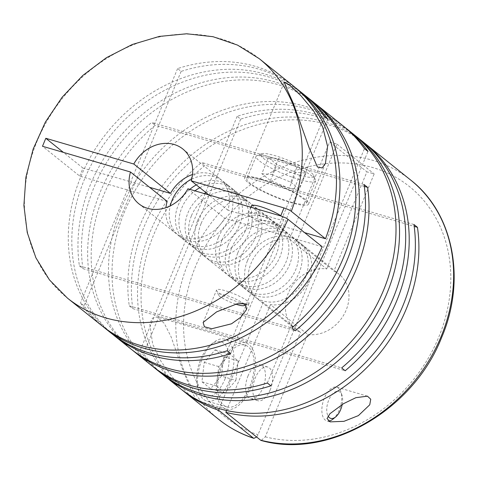 <?xml version="1.0" encoding="UTF-8"?>
<svg xmlns="http://www.w3.org/2000/svg" width="478" height="478" viewBox="0 0 478 478"><rect width="100%" height="100%" fill="white"/><g stroke="black" fill="none" stroke-linecap="round" stroke-linejoin="round"><path stroke-width="0.36" stroke-dasharray="2.39 1.79" d="M307.683 334.445A35.127 29.493 -51.3 0 0 346.126 310.162A35.127 29.493 -51.3 0 0 339.159 274.288A35.127 29.493 -51.3 0 0 333.931 271.074L296.713 241.241A35.127 29.493 128.7 0 1 301.935 244.455A35.127 29.493 128.7 0 1 308.902 280.329A35.127 29.493 128.7 0 1 270.458 304.611L307.683 334.445L265.272 436.832L261.191 440.483M237.829 252.826A35.127 29.493 128.7 0 1 288.736 233.879A35.127 29.493 128.7 0 1 295.703 269.747A35.127 29.493 128.7 0 1 244.796 288.7A35.127 29.493 128.7 0 1 237.829 252.826M231.675 247.897A35.127 29.493 128.7 0 1 282.582 228.944A35.127 29.493 128.7 0 1 289.549 264.818A35.127 29.493 128.7 0 1 238.642 283.765A35.127 29.493 128.7 0 1 231.675 247.897M228.155 245.071A35.127 29.493 128.7 0 1 279.056 226.118A35.127 29.493 128.7 0 1 286.023 261.992A35.127 29.493 128.7 0 1 235.122 280.939A35.127 29.493 128.7 0 1 228.155 245.071M222.001 240.135A35.127 29.493 128.7 0 1 272.902 221.189A35.127 29.493 128.7 0 1 279.869 257.062A35.127 29.493 128.7 0 1 228.968 276.009A35.127 29.493 128.7 0 1 222.001 240.135M218.476 237.315A35.127 29.493 128.7 0 1 269.383 218.362A35.127 29.493 128.7 0 1 276.35 254.236A35.127 29.493 128.7 0 1 225.443 273.183A35.127 29.493 128.7 0 1 218.476 237.315M201.154 223.429A35.127 29.493 128.7 0 1 252.061 204.482A35.127 29.493 128.7 0 1 259.028 240.356A35.127 29.493 128.7 0 1 208.121 259.303A35.127 29.493 128.7 0 1 201.154 223.429M196.303 184.878A35.127 29.493 128.7 0 1 229.183 186.145A35.127 29.493 128.7 0 1 236.15 222.019A35.127 29.493 128.7 0 1 185.243 240.966A35.127 29.493 128.7 0 1 178.276 205.092A35.127 29.493 128.7 0 1 189.814 189.348M191.66 179.16A35.127 29.493 128.7 0 1 223.029 181.216A35.127 29.493 128.7 0 1 229.996 217.084A35.127 29.493 128.7 0 1 179.089 236.036A35.127 29.493 128.7 0 1 170.258 205.863M197.629 220.609A35.127 29.493 128.7 0 1 248.536 201.656A35.127 29.493 128.7 0 1 255.503 237.53A35.127 29.493 128.7 0 1 204.596 256.477A35.127 29.493 128.7 0 1 197.629 220.609M191.475 215.674A35.127 29.493 128.7 0 1 242.382 196.727A35.127 29.493 128.7 0 1 249.349 232.595A35.127 29.493 128.7 0 1 198.442 251.548A35.127 29.493 128.7 0 1 191.475 215.674M111.278 333.25A153.39 128.791 128.7 0 1 80.86 176.609A153.39 128.791 128.7 0 1 303.142 93.861M113.059 334.642A153.39 128.791 128.7 0 1 84.385 179.435A153.39 128.791 128.7 0 1 304.892 95.295M314.566 103.051A153.39 128.791 128.7 0 0 94.058 187.191A153.39 128.791 128.7 0 0 82.921 268.672L79.396 265.846A153.39 128.791 128.7 0 1 90.533 184.365A153.39 128.791 128.7 0 1 312.821 101.617M130.637 348.761A153.39 128.791 128.7 0 1 100.213 192.12A153.39 128.791 128.7 0 1 151.687 122.434L155.213 125.26A153.39 128.791 128.7 0 0 103.738 194.946A153.39 128.791 128.7 0 0 132.412 350.153M103.379 326.886A153.39 128.791 128.7 0 1 84.032 305.8L80.507 302.974A153.39 128.791 128.7 0 0 101.605 325.494M295.213 87.54A153.39 128.791 128.7 0 0 181.12 71.401L177.601 68.575A153.39 128.791 128.7 0 1 293.468 86.106M151.478 365.467A153.39 128.791 128.7 0 1 121.059 208.826A153.39 128.791 128.7 0 1 343.341 126.084M153.259 366.859A153.39 128.791 128.7 0 1 124.579 211.652A153.39 128.791 128.7 0 1 345.092 127.512M364.445 143.024A153.39 128.791 128.7 0 0 143.938 227.164A153.39 128.791 128.7 0 0 132.794 308.645L129.275 305.824A153.39 128.791 128.7 0 1 140.412 224.343A153.39 128.791 128.7 0 1 362.7 141.596M180.511 388.734A153.39 128.791 128.7 0 1 150.092 232.099A153.39 128.791 128.7 0 1 201.567 162.412L205.092 165.233A153.39 128.791 128.7 0 0 153.617 234.919A153.39 128.791 128.7 0 0 182.291 390.132M162.932 374.615A153.39 128.791 128.7 0 1 143.585 353.529L140.06 350.709A153.39 128.791 128.7 0 0 161.158 373.222M354.766 135.268A153.39 128.791 128.7 0 0 240.679 119.13L237.154 116.309A153.39 128.791 128.7 0 1 353.021 133.84M181.969 367.684L191.23 390.227L196.327 400.415L186.719 392.313L172.851 377.716L160.972 361.308L152.685 344.214L149.787 324.215L152.363 318.181L157.089 316.968L164.259 323.343L171.005 336.596L181.969 367.684M205.982 192.634A35.127 29.493 128.7 0 1 238.857 193.901A35.127 29.493 128.7 0 1 245.823 229.775A35.127 29.493 128.7 0 1 194.922 248.721A35.127 29.493 128.7 0 1 187.956 212.853A35.127 29.493 128.7 0 1 204.339 193.596M199.828 187.705A35.127 29.493 128.7 0 1 232.702 188.971A35.127 29.493 128.7 0 1 239.669 224.839A35.127 29.493 128.7 0 1 188.768 243.792A35.127 29.493 128.7 0 1 181.801 207.918A35.127 29.493 128.7 0 1 194.976 190.853M235.684 304.122A14.053 2.498 22.5 0 1 218.548 295.022A14.053 2.498 22.5 0 1 225.532 295.123A14.053 2.498 22.5 0 1 242.878 303.136M240.255 302.67A17.567 3.119 22.5 0 1 216.636 290.612A17.567 3.119 22.5 0 1 216.582 289.979A17.567 3.119 22.5 0 1 225.365 290.738A17.567 3.119 22.5 0 1 241.79 297.471A17.567 3.119 22.5 0 1 249.038 303.422A17.567 3.119 22.5 0 1 248.554 303.835A17.567 3.119 22.5 0 1 240.255 302.67M272.227 157.662A32.199 5.724 22.5 0 1 315.528 179.764A32.199 5.724 22.5 0 1 315.623 180.923A32.199 5.724 22.5 0 1 299.521 179.537A32.199 5.724 22.5 0 1 269.413 167.186A32.199 5.724 22.5 0 1 256.124 156.276A32.199 5.724 22.5 0 1 257.009 155.523A32.199 5.724 22.5 0 1 272.227 157.662M290.26 201.895A32.199 5.724 -157.5 0 0 306.362 203.275A32.199 5.724 -157.5 0 0 293.074 192.371A32.199 5.724 -157.5 0 0 262.966 180.015A32.199 5.724 -157.5 0 0 246.863 178.635A32.199 5.724 -157.5 0 0 260.151 189.539A32.199 5.724 -157.5 0 0 290.26 201.895M299.353 175.151A28.686 5.097 22.5 0 1 270.584 163.07A28.686 5.097 22.5 0 1 261.478 153.755A28.686 5.097 22.5 0 1 275.035 155.661A28.686 5.097 22.5 0 1 313.616 175.354A28.686 5.097 22.5 0 1 299.353 175.151M270.201 389.821A17.567 9.016 -73.7 0 1 257.827 400.707A17.567 9.016 -73.7 0 1 255.312 377.883A17.567 9.016 -73.7 0 1 267.686 366.996A17.567 9.016 -73.7 0 1 270.201 389.821M248.082 375.768A17.567 9.016 106.3 0 0 250.591 398.592A17.567 9.016 106.3 0 0 262.966 387.706A17.567 9.016 106.3 0 0 260.45 364.881A17.567 9.016 106.3 0 0 248.082 375.768M342.212 404.454A14.053 7.212 106.3 0 0 341.997 395.288A14.053 7.212 106.3 0 0 328.739 400.116A14.053 7.212 106.3 0 0 328.057 416.015M333.029 419.063A17.567 9.016 106.3 0 0 339.249 410.005A17.567 9.016 106.3 0 0 340.928 392.044A17.567 9.016 106.3 0 0 336.733 387.18A17.567 9.016 106.3 0 0 324.359 398.072A17.567 9.016 106.3 0 0 326.874 420.897A17.567 9.016 106.3 0 0 328.398 421.082M225.001 379A28.686 14.722 106.3 0 0 227.241 348.289A28.686 14.722 106.3 0 0 210.846 344.716A28.686 14.722 106.3 0 0 200.682 359.51A28.686 14.722 106.3 0 0 197.94 388.853A28.686 14.722 106.3 0 0 225.001 379M229.386 381.044A32.199 16.527 106.3 0 0 224.774 339.195A32.199 16.527 106.3 0 0 213.493 342.559A32.199 16.527 106.3 0 0 202.086 359.163A32.199 16.527 106.3 0 0 199.009 392.097A32.199 16.527 106.3 0 0 206.699 401.012A32.199 16.527 106.3 0 0 229.386 381.044M222.342 365.084A32.199 16.527 106.3 0 0 226.954 406.933A32.199 16.527 106.3 0 0 249.641 386.965A32.199 16.527 106.3 0 0 245.029 345.122A32.199 16.527 106.3 0 0 222.342 365.084M250.633 387.76A34.541 17.728 106.3 0 0 245.686 342.869A34.541 17.728 106.3 0 0 221.35 364.29A34.541 17.728 106.3 0 0 226.297 409.18A34.541 17.728 106.3 0 0 250.633 387.76M281.315 216.116A17.567 3.119 22.5 0 1 283.908 219.235A17.567 3.119 22.5 0 1 275.125 218.476A17.567 3.119 22.5 0 1 258.706 211.742A17.567 3.119 22.5 0 1 251.458 205.791M271.821 226.464A17.567 3.119 -157.5 0 0 280.604 227.217A17.567 3.119 -157.5 0 0 273.356 221.266A17.567 3.119 -157.5 0 0 256.931 214.532A17.567 3.119 -157.5 0 0 248.148 213.774A17.567 3.119 -157.5 0 0 255.395 219.725A17.567 3.119 -157.5 0 0 271.821 226.464M261.974 179.22A34.541 6.142 -157.5 0 0 244.7 177.738A34.541 6.142 -157.5 0 0 258.957 189.437A34.541 6.142 -157.5 0 0 291.251 202.69A34.541 6.142 -157.5 0 0 308.525 204.172A34.541 6.142 -157.5 0 0 294.269 192.473A34.541 6.142 -157.5 0 0 261.974 179.22M247.508 260.582A35.127 29.493 128.7 0 1 298.415 241.635A35.127 29.493 128.7 0 1 305.382 277.503A35.127 29.493 128.7 0 1 254.475 296.456A35.127 29.493 128.7 0 1 247.508 260.582M241.354 255.652A35.127 29.493 128.7 0 1 292.261 236.7A35.127 29.493 128.7 0 1 299.228 272.574A35.127 29.493 128.7 0 1 248.321 291.52A35.127 29.493 128.7 0 1 241.354 255.652M181.12 71.401L84.032 305.8M192.473 174.542A35.127 29.493 128.7 0 1 219.504 178.39A35.127 29.493 128.7 0 1 227.898 210.201L304.6 232.631M177.601 68.575L130.709 181.783L149.59 187.304M230.671 353.606L327.765 119.201M227.146 350.78L324.239 116.381M227.898 210.201L208.802 194.899M187.914 188.792L224.588 218.183A35.127 29.493 128.7 0 1 175.563 233.21A35.127 29.493 128.7 0 1 165.92 207.667M289.477 239.125L326.695 268.959A35.127 29.493 -51.3 0 0 289.782 289.967A35.127 29.493 -51.3 0 0 295.219 329.109A35.127 29.493 -51.3 0 0 300.447 332.33L263.229 302.496A35.127 29.493 128.7 0 1 258.001 299.276A35.127 29.493 128.7 0 1 252.563 260.14A35.127 29.493 128.7 0 1 289.477 239.125L329.706 141.996L336.942 144.111L314.894 197.342L205.092 165.233M326.695 268.959L366.931 171.829L374.16 173.944L333.931 271.074M256.668 437.029L258.036 434.717L300.447 332.33M167.175 201.399L79.718 176.101L42.494 146.268M79.718 176.101L83.029 168.119L130.709 181.783M83.029 168.119L63.389 152.38M219.247 408.666L263.229 302.496M296.713 241.241L314.894 197.342L414.199 226.375M336.942 144.111L374.16 173.944M329.706 141.996L366.931 171.829M131.253 182.22L127.943 190.202M322.184 246.72L224.588 218.183M270.458 304.611L226.59 410.518M221.439 376.144L210.529 388.668L201.931 381.779L204.249 362.366L215.16 349.842L223.758 356.731L221.439 376.144L235.905 380.374L224.995 392.898L210.529 388.668M224.995 392.898L216.397 386.009L218.715 366.596L229.625 354.073L238.223 360.962L223.758 356.731M229.625 354.073L215.16 349.842M238.223 360.962L235.905 380.374M216.397 386.009L201.931 381.779M218.715 366.596L204.249 362.366M305.962 173.078L297.364 166.189L278.602 158.517L268.427 157.728L277.025 164.617L295.792 172.295L305.962 173.078L299.348 189.049L289.178 188.26L295.792 172.295M289.178 188.26L270.411 180.588L261.813 173.699L268.427 157.728M270.411 180.588L277.025 164.617M261.813 173.699L271.988 174.482L278.602 158.517M271.988 174.482L290.749 182.16L297.364 166.189M290.749 182.16L299.348 189.049M413.936 224.511L201.567 162.412M129.275 305.824L341.645 367.923M132.794 308.645L345.17 370.743M237.154 116.309L140.06 350.709M240.679 119.13L143.585 353.529M267.345 382.998L364.439 148.598M270.871 385.824L367.964 151.424M364.063 184.532L151.687 122.434M364.32 186.402L155.213 125.26M79.396 265.846L291.765 327.944M82.921 268.672L295.29 330.77M127.399 189.766L80.507 302.974M265.272 436.832A147.535 123.874 -51.3 0 0 438.72 337.235A147.535 123.874 -51.3 0 0 372.75 167.563A147.535 123.874 -51.3 0 0 195.657 266.162A147.535 123.874 -51.3 0 0 258.036 434.717M410.638 180.021A153.39 128.791 -51.3 0 0 188.356 262.763A153.39 128.791 -51.3 0 0 218.775 419.403M259.273 58.698A153.39 128.791 -51.3 0 0 36.985 141.446A153.39 128.791 -51.3 0 0 67.41 298.087M282.582 228.944L288.736 233.879M272.902 221.189L279.056 226.118M252.061 204.482L269.383 218.362M223.029 181.216L229.183 186.145M242.382 196.727L248.536 201.656M232.702 188.971L238.857 193.901M218.548 295.022L216.636 290.612M315.623 180.923L306.362 203.275M261.478 153.755L257.009 155.523M257.827 400.707L250.591 398.592M341.997 395.288L340.928 392.044M210.846 344.716L213.493 342.559M226.954 406.933L206.699 401.012M367.445 396.16L336.733 387.18M245.686 342.869L157.089 316.968M283.908 219.235L280.604 227.217M244.7 177.738L284.314 82.102M203.138 322.447L216.582 289.979M292.261 236.7L298.415 241.635M182.829 148.993L219.504 178.39M138.889 203.813L175.563 233.21M258.001 299.276L295.219 329.109M301.935 244.455L339.159 274.288M248.321 291.52L254.475 296.456M246.451 309.666L249.038 303.422M308.525 204.172L325.47 163.267M250.872 207.201L248.148 213.774M226.297 409.18L196.327 400.415M330.19 421.871L326.874 420.897M245.029 345.122L224.774 339.195M197.94 388.853L199.009 392.097M267.686 366.996L260.45 364.881M313.616 175.354L315.528 179.764M256.124 156.276L246.863 178.635M246.469 304.659L248.554 303.835M188.768 243.792L194.922 248.721M198.442 251.548L204.596 256.477M179.089 236.036L185.243 240.966M208.121 259.303L225.443 273.183M228.968 276.009L235.122 280.939M238.642 283.765L244.796 288.7"/><path stroke-width="0.72" d="M261.191 440.483L260.582 440.172A153.39 128.791 -51.3 0 0 441.063 336.655A153.39 128.791 -51.3 0 0 410.638 180.021C453.574 213.29 466.409 279.809 441.648 337.486C413.094 410.71 328.069 459.585 261.191 440.483M189.814 189.348A35.127 29.493 128.7 0 1 196.303 184.878M170.258 205.863A35.127 29.493 128.7 0 1 172.122 200.163A35.127 29.493 128.7 0 1 191.66 179.16M216.612 311.871L203.138 322.447L204.387 326.761L211.832 328.727L231.501 323.803L240.894 317.159L246.451 309.666L245.531 303.835L237.339 303.715L216.612 311.871M113.059 334.642A153.39 128.791 128.7 0 0 114.804 336.07A153.39 128.791 128.7 0 0 230.671 353.606L227.146 350.78A153.39 128.791 128.7 0 1 111.278 333.25L105.13 328.314A153.39 128.791 128.7 0 1 103.379 326.886M132.412 350.153A153.39 128.791 128.7 0 0 134.163 351.587A153.39 128.791 128.7 0 0 356.445 268.839A153.39 128.791 128.7 0 0 367.588 187.358L364.063 184.532A153.39 128.791 128.7 0 1 352.919 266.013A153.39 128.791 128.7 0 1 130.637 348.761L114.804 336.07M314.566 103.051A153.39 128.791 128.7 0 1 316.346 104.443A153.39 128.791 128.7 0 1 346.765 261.084A153.39 128.791 128.7 0 1 295.29 330.77L291.765 327.944A153.39 128.791 128.7 0 0 343.246 258.257A153.39 128.791 128.7 0 0 312.821 101.617L306.667 96.687A153.39 128.791 128.7 0 1 327.765 119.201L324.239 116.381A153.39 128.791 128.7 0 0 303.142 93.861L296.987 88.932A153.39 128.791 128.7 0 1 327.412 245.567A153.39 128.791 128.7 0 1 105.13 328.314M322.184 246.72A153.39 128.791 128.7 0 1 101.605 325.494L67.41 298.087A153.39 128.791 -51.3 0 0 287.989 219.318L322.184 246.72M325.488 238.737L291.293 211.33A153.39 128.791 -51.3 0 0 259.273 58.698L293.468 86.106A153.39 128.791 128.7 0 1 325.488 238.737L304.6 232.631M295.213 87.54A153.39 128.791 128.7 0 1 296.987 88.932M304.892 95.295A153.39 128.791 128.7 0 1 306.667 96.687M293.367 103.433L309.141 147.798L317.404 166.977L322.196 167.951L325.47 163.267L327.573 146.352L322.644 126.903L313.574 110.842L300.817 95.6L289.226 84.821L284.314 82.102L286.866 89.016L293.367 103.433M153.259 366.859A153.39 128.791 128.7 0 0 155.003 368.293A153.39 128.791 128.7 0 0 270.871 385.824L267.345 382.998A153.39 128.791 128.7 0 1 151.478 365.467L134.163 351.587M226.59 410.518L225.843 412.329A153.39 128.791 128.7 0 0 406.324 308.812A153.39 128.791 128.7 0 0 417.461 227.331L413.936 224.511A153.39 128.791 128.7 0 1 402.799 305.992A153.39 128.791 128.7 0 1 180.511 388.734L164.683 376.049A153.39 128.791 128.7 0 1 162.932 374.615M364.445 143.024A153.39 128.791 128.7 0 1 366.22 144.422A153.39 128.791 128.7 0 1 396.644 301.056A153.39 128.791 128.7 0 1 345.17 370.743L341.645 367.923A153.39 128.791 128.7 0 0 393.119 298.236A153.39 128.791 128.7 0 0 362.7 141.596L356.546 136.66A153.39 128.791 128.7 0 1 386.965 293.301A153.39 128.791 128.7 0 1 164.683 376.049M345.092 127.512A153.39 128.791 128.7 0 1 346.867 128.905L353.021 133.84A153.39 128.791 128.7 0 1 383.446 290.475A153.39 128.791 128.7 0 1 161.158 373.222L155.003 368.293M354.766 135.268A153.39 128.791 128.7 0 1 356.546 136.66M346.867 128.905A153.39 128.791 128.7 0 1 367.964 151.424L364.439 148.598A153.39 128.791 128.7 0 0 343.341 126.084L316.346 104.443M184.036 391.56L218.775 419.403A153.39 128.791 -51.3 0 0 253.352 438.057L218.607 410.214A153.39 128.791 128.7 0 1 184.036 391.56A153.39 128.791 128.7 0 1 182.291 390.132M204.339 193.596A35.127 29.493 128.7 0 1 205.982 192.634M194.976 190.853A35.127 29.493 128.7 0 1 199.828 187.705M242.878 303.136A14.053 2.498 22.5 0 1 244.085 305.603A14.053 2.498 22.5 0 1 237.446 304.671A14.053 2.498 22.5 0 1 235.684 304.122M328.057 416.015A14.053 7.212 106.3 0 0 335.675 416.906A14.053 7.212 106.3 0 0 340.653 409.658A14.053 7.212 106.3 0 0 342.212 404.454M358.398 415.609L369.757 404.788L370.737 399.226L367.445 396.166L355.871 397.684L343.509 403.677L329.963 413.697L327.042 418.549L330.19 421.871L343.957 421.327L358.398 415.609M250.872 207.201L251.458 205.791A17.567 3.119 22.5 0 1 260.241 206.544A17.567 3.119 22.5 0 1 281.315 216.116M149.59 187.304L170.479 193.411A35.127 29.493 128.7 0 1 192.473 174.542M208.802 194.899L191.224 180.809A35.127 29.493 -51.3 0 0 182.829 148.993A35.127 29.493 -51.3 0 0 133.804 164.02L170.479 193.411M165.92 207.667A35.127 29.493 128.7 0 1 167.175 201.399L130.494 172.002A35.127 29.493 -51.3 0 0 138.889 203.813A35.127 29.493 -51.3 0 0 187.914 188.792L280.682 215.919C284.326 217.167 286.764 218.297 287.989 219.318M130.494 172.002L42.494 146.268L45.804 138.285L133.804 164.02M191.224 180.809L283.992 207.93C287.637 209.173 290.074 210.308 291.293 211.33M63.389 152.38L45.804 138.285M218.607 410.214L219.247 408.666M253.352 438.057L253.866 438.332L256.668 437.029M328.398 421.082A17.567 9.016 106.3 0 0 333.029 419.063L335.675 416.906M225.843 412.329L260.582 440.172M417.461 227.331L414.199 226.375M367.588 187.358L364.32 186.402M283.992 207.93L280.682 215.919M366.22 144.422L410.638 180.021M244.085 305.603L246.469 304.659M259.273 58.698L237.584 45.123L213.051 36.71L186.635 33.777L159.365 36.412L132.281 44.496L106.409 57.695L82.718 75.512L62.116 97.255L45.38 122.093L33.149 149.088L25.896 177.219L23.9 205.409L27.264 232.601L35.88 257.75L49.431 279.869L67.41 298.087M253.86 438.338C240.93 434.078 229.237 427.768 218.775 419.403"/></g></svg>
